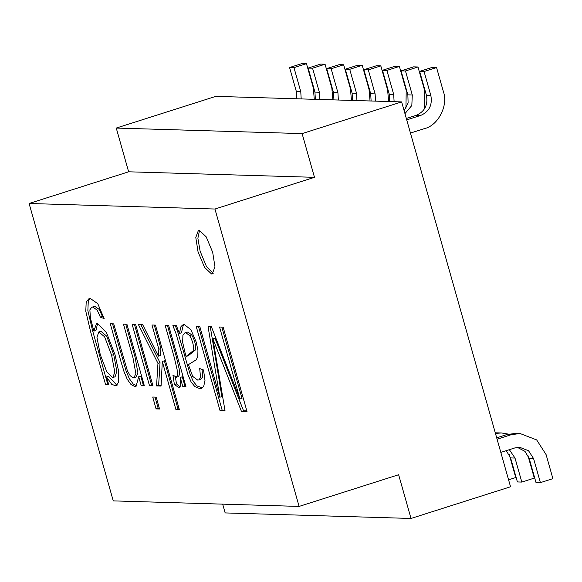 <?xml version="1.0" encoding="UTF-8"?>
<svg xmlns="http://www.w3.org/2000/svg" width="582" height="582" viewBox="0 0 582 582"><rect width="100%" height="100%" fill="white"/><g stroke="black" fill="none" stroke-linecap="round" stroke-linejoin="round"><path stroke-width="0.87" d="M138.691 376.758L136.013 386.499L135.009 386.63L131.045 384.564L127.232 379.26L123.981 371.52L120.925 361.444L110.26 323.759L113.723 323.861L127.378 370.734L130.244 375.783L133.227 377.769L133.94 377.696L135.861 373.608L132.958 357.675L123.471 324.152L126.934 324.254L144.285 385.568L141.164 385.473L138.691 376.758L140.764 376.096L143.237 384.818L141.164 385.473M136.952 385.968L133.118 383.902L129.306 378.598L126.054 370.865L112.537 323.825M144.081 384.84L143.237 384.818M152.775 385.102L151.589 385.066L134.449 324.48M149.516 385.728L132.165 324.414L135.628 324.516L152.979 385.83L149.516 385.728L151.589 385.066M159.33 408.273L158.151 408.237L154.994 397.099M156.078 408.899L152.717 397.033L156.18 397.135L159.541 409.001L156.078 408.899L158.151 408.237M161.112 385.349L158.631 385.277L160.035 362.673L157.962 363.328L138.414 324.596L142.706 324.727L158.413 356.148L160.487 355.493L160.923 348.589L154.266 325.069M160.035 362.673L140.859 324.669M179.154 408.862L177.968 408.833L164.371 360.789L162.298 361.451L161.076 386.07L156.558 385.931L157.962 363.328M160.923 348.589L158.85 349.244L151.989 325.003L155.452 325.105L179.358 409.597L175.895 409.488L162.298 361.451M158.413 356.148L158.85 349.244M158.631 385.277L156.558 385.931M177.968 408.833L175.895 409.488M176.375 377.209L177.437 375.237L177.11 369.592L174.251 357.457L165.179 325.396L168.627 325.498L185.971 386.812L182.85 386.717L180.224 377.434L180.478 385.924L179.263 387.881L174.404 384.513L172.919 375.041L176.375 377.209L178.448 376.547L179.511 374.575L179.183 368.93L176.324 356.795L167.456 325.462M180.1 387.081L176.477 383.851L175.422 377.121M185.767 386.084L184.923 386.055L182.297 376.78L180.224 377.434M179.365 333.457L181.031 326.48L183.068 324.734L184.298 324.567L190.911 329.674L196.301 342.332L197.931 350.524L197.815 356.431L196.28 359.785L188.415 364.63L192.7 376.416L197.676 380.075L198.797 379.951L200.557 377.594L199.706 368.537L203.533 369.985L204.988 380.461L203.671 386.557L201.408 388.332L199.604 388.558L194.81 386.572L191.092 381.887L188.03 374.823L175.793 332.962L172.876 325.622L176.455 325.731L179.365 333.457L181.439 332.802L183.104 325.818L184.188 324.567M189.645 335.552L185.782 332.7L184.909 332.839L182.915 335.181L182.661 342.311L185.04 352.707L186.087 356.475L193.151 350.771C194.082 346.523 192.918 341.452 189.645 335.552L191.718 334.89L187.855 332.038L184.909 332.839M191.718 334.89C194.992 340.79 196.156 345.868 195.225 350.109L188.161 355.813L186.087 356.475M202.369 387.881L196.883 385.91L193.166 381.225L190.103 374.168L177.866 332.3L175.284 325.694M241.465 411.445L212.925 338.862L225.052 410.957L220.083 410.805L196.178 326.32L199.772 326.422L219.814 397.244L208.072 326.669L211.39 326.771L239.93 399.012L219.552 327.011L223.132 327.12L247.037 411.612L241.465 411.445L243.538 410.783L214.998 338.207L212.925 338.862M246.833 410.885L243.538 410.783M213.252 273.271L206.363 266.287L200.128 251.228L197.88 238.234L199.561 230.276M198.055 251.882L195.792 237.449L198.44 230.334L199.182 230.232L206.166 236.794L212.685 252.319L214.954 266.752L212.306 273.867L211.557 273.969L204.573 267.414L198.055 251.882M345.315 69.178L357.821 65.199L362.23 65.329L349.724 69.309L345.315 69.178L352.11 93.2L352.532 100.446M349.724 69.309L356.526 93.331L356.941 100.577M362.23 65.329L369.024 89.352L370.05 100.962M343.642 64.777L331.143 68.756L326.728 68.625L339.233 64.646L343.642 64.777L350.444 88.799L351.463 100.41M326.728 68.625L333.53 92.647L333.944 99.886M331.143 68.756L337.938 92.778L338.353 100.024M325.062 64.224L312.556 68.203L308.147 68.072L320.646 64.093L325.062 64.224L331.856 88.246L332.882 99.857M308.147 68.072L314.942 92.094L315.357 99.333M312.556 68.203L319.358 92.225L319.773 99.464M289.56 67.519L302.065 63.54L306.474 63.671L293.975 67.65L289.56 67.519L296.362 91.541L296.776 98.78M293.975 67.65L300.77 91.672L301.185 98.911M306.474 63.671L313.276 87.693L314.295 99.304M29.1 203.489L214.947 209.025L299.104 506.42L113.257 500.884L29.1 203.489L128.637 171.799L116.262 128.062L215.791 96.372L401.638 101.908L510.545 486.77L411.008 518.46L225.161 512.924L222.68 504.143M299.104 506.42L398.634 474.73L411.008 518.46M401.638 101.908L302.102 133.598L314.484 177.328L128.637 171.799M116.262 128.062L302.102 133.598M214.947 209.025L314.484 177.328M380.817 65.882L376.401 65.751L363.903 69.731L368.311 69.862L380.817 65.882L387.612 89.904L388.631 101.515M368.311 69.862L375.106 93.884L375.528 101.13M363.903 69.731L370.698 93.753L371.112 100.999M386.899 70.415L399.398 66.435L394.989 66.304L382.483 70.284L386.899 70.415L393.694 94.437L394.109 101.683M382.483 70.284L389.285 94.306L389.7 101.552M399.398 66.435L406.2 90.457L405.945 108.303M405.479 70.968L417.985 66.988L413.569 66.857L401.071 70.837L405.479 70.968L412.282 94.99L411.83 105.488L404.956 113.628M401.071 70.837L407.866 94.859L408.113 103.007L404.119 110.667M417.985 66.988L424.78 91.01L424.533 108.856M436.565 67.541L432.157 67.41L419.651 71.397L424.067 71.528L436.565 67.541L443.368 91.563C448.555 105.262 438.144 125.639 424.431 128.615L410.456 133.067M424.067 71.528L430.862 95.55C432.55 105.051 429.16 111.679 420.699 115.432L406.723 119.885M419.651 71.397L426.453 95.412C428.134 104.92 424.751 111.548 416.29 115.301L406.331 118.473M517.376 447.376L524.986 451.363L529.191 458.478L535.986 482.5L540.394 482.631L552.9 478.651L546.105 454.629L536.669 439.912L520.002 433.503L511.061 434.761L497.086 439.214M540.394 482.631L533.599 458.609L528.536 450.715L519.588 447.274L514.794 447.944L500.818 452.396M520.002 433.503L515.587 433.372L506.653 434.63L496.686 437.802M506.253 450.664L510.603 457.925L517.398 481.947L521.814 482.078L534.312 478.098L527.801 455.088M521.814 482.078L515.012 458.056L509.352 449.682M508.472 434.121L501.415 432.95L495.457 433.445M501.415 432.95L495.282 432.826M508.581 479.823L515.732 477.546L509.221 454.535M108.659 384.506L105.531 384.418L90.537 331.427L85.787 311.203L86.201 301.847L88.922 298.762L90.443 298.573L97.754 303.644L104.156 318.616L100.388 317.161L97.23 310.155L92.829 307.063L91.752 307.201L89.875 309.82L90.377 317.867L93.869 331.136L96.488 323.483L97.332 323.374L106.499 332.686L115.003 354.634L118.532 370.799L118.655 382.127L116.08 385.902L111.737 384.353L106.521 376.969L108.659 384.506M111.635 355.26L104.607 336.818L98.831 331.936L96.961 337.254L100.242 354.584L106.746 371.68L112.413 377.536L112.988 377.471L114.756 371.971L111.635 355.26L113.708 354.598L106.681 336.156L100.904 331.282L98.831 331.936M108.448 383.778L107.605 383.756L92.611 330.765L87.86 310.548L88.275 301.185L90.043 298.573M93.869 331.136L95.943 330.474L97.63 323.396M117.026 385.371L108.594 376.314L106.521 376.969M103.691 316.979L102.461 316.506L99.304 309.493L94.902 306.408L91.752 307.201M112.988 377.471L115.061 376.809L116.829 371.316L113.708 354.598M107.605 383.756L105.531 384.418M133.94 377.696L136.013 377.034L137.934 372.946L135.031 357.021L125.748 324.218M176.477 383.851L174.404 384.513M184.923 386.055L182.85 386.717M198.797 379.951L200.877 379.297L202.631 376.932L202.07 369.432M210.269 326.735L221.888 396.582L219.814 397.244M224.936 410.23L222.157 410.15L220.083 410.805M222.157 410.15L198.455 326.386M221.837 327.084L242.003 398.357L239.93 399.012M102.461 316.506L100.388 317.161M356.526 93.331L352.11 93.2M337.938 92.778L333.53 92.647M319.358 92.225L314.942 92.094M300.77 91.672L296.362 91.541M370.698 93.753L375.106 93.884M389.285 94.306L393.694 94.437M407.866 94.859L412.282 94.99M416.29 115.301L420.699 115.432M426.453 95.412L430.862 95.55M529.191 458.478L533.599 458.609M511.061 434.761L506.653 434.63M510.603 457.925L515.012 458.056"/></g></svg>
